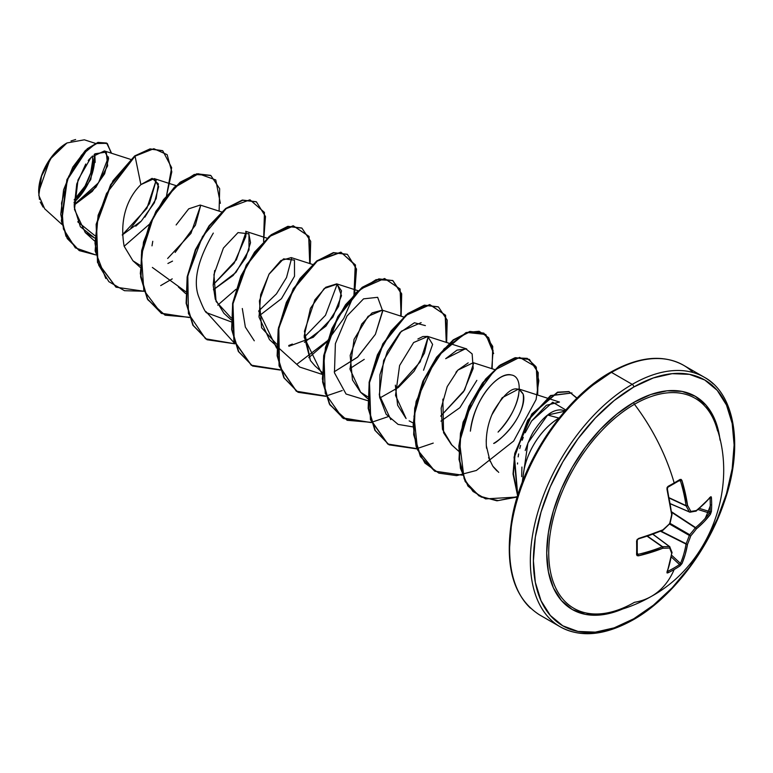 <?xml version="1.0" encoding="UTF-8"?>
<svg xmlns="http://www.w3.org/2000/svg" width="773" height="773" viewBox="0 0 773 773"><rect width="100%" height="100%" fill="white"/><g stroke="black" fill="none" stroke-linecap="round" stroke-linejoin="round"><path stroke-width="1.16" d="M689.729 512.122A1.082 0.85 -97.7 0 0 690.791 511.407A143.913 37.558 12.4 0 0 696.396 510.509L704.019 503.88L710.455 496.962L711.102 496.72L711.431 497.648A144.068 108.674 35.7 0 1 711.662 504.585A144.068 108.674 35.7 0 1 711.431 511.407A144.068 108.674 -144.3 0 0 711.662 504.585A1.082 0.628 180 0 1 710.252 504.914A142.986 107.862 35.7 0 1 710.029 511.687A1.082 0.647 3.9 0 0 711.431 511.407L710.455 514.258L704.019 521.804L696.396 528.858A143.913 115.39 159.6 0 1 690.791 535.824A143.913 115.39 80.4 0 1 687.555 544.163L685.265 554.289L681.95 563.633L679.969 565.904A144.068 108.674 -155.7 0 1 674.172 569.517A144.087 83.184 60 0 1 651.716 596.176A144.087 83.184 -120 0 0 674.172 569.517A144.068 108.674 -155.7 0 1 668.056 572.783L667.08 572.967L666.964 572.281L669.747 563.246L671.669 553.333A143.913 37.558 -132.4 0 0 669.65 548.028A143.913 52.033 -159.2 0 1 662.838 548.231L638.459 555.826L637.116 555.661L636.585 554.618L637.116 539.438L662.838 529.882A143.913 100.905 -27.7 0 0 669.65 523.611A143.913 100.905 -92.3 0 0 671.669 514.576L666.964 489.154L667.08 487.531L668.056 486.362A144.068 45.018 -16.6 0 0 674.172 482.941A144.068 45.018 -16.6 0 0 679.969 479.482L681.139 479.415L681.95 480.506L687.555 505.407A143.913 52.042 39.2 0 1 690.791 511.407A1.082 0.783 153.1 0 1 689.313 511.89A1.082 0.618 113.4 0 0 689.729 512.122A1.082 0.618 -66.6 0 1 689.313 511.89L670.52 503.764L689.313 511.89A142.831 51.646 -140.8 0 0 686.115 505.938A1.082 0.58 -65 0 1 686.057 505.629L669.408 497.88L686.057 505.629A143.005 89.446 -124.5 0 0 680.482 480.912L679.506 480.41A1.082 0.667 -121.6 0 0 679.969 479.482A144.068 45.018 163.4 0 1 674.172 482.941A1.082 0.628 60 0 1 673.756 483.84A1.082 0.628 -120 0 0 674.172 482.941A144.087 83.184 -120 0 0 634.459 404.289A121.264 70.014 120 0 0 549.845 536.133A121.264 70.014 120 0 0 607.076 612.941M717.566 430.919A121.264 70.014 120 0 0 634.459 404.289A2.164 1.246 60 0 1 633.763 402.395A123.081 71.068 -60 0 1 720.078 440.224L719.122 434.011L714.165 418.009L706.126 405.284L695.304 396.298L682.115 391.418L667.06 390.819L650.74 394.52L633.763 402.395L616.777 414.135L600.457 429.276L585.403 447.248L572.213 467.365L561.391 488.845L553.352 510.856L548.395 532.568L546.724 553.139L548.395 571.788L553.352 587.78L561.391 600.505L572.213 609.491L585.403 614.371L600.457 614.97L616.777 611.269L622.652 608.989A123.081 71.068 -60 0 1 546.907 546.608A123.081 71.068 -60 0 1 633.763 402.395A2.164 1.246 -120 0 0 634.459 404.289A121.264 70.014 120 0 0 550.685 530.549A121.264 70.014 120 0 0 598.727 613.936A121.264 70.014 120 0 0 634.459 602.312A144.087 83.184 60 0 0 651.716 596.176M713.295 383.949A144.087 83.184 120 0 0 632.227 384.365A2.164 1.246 60 0 1 633.763 387.012A141.923 81.938 -60 0 1 734.118 444.958A141.923 81.938 -60 0 1 633.763 618.777A2.164 1.246 60 0 1 633.309 619.762A2.164 1.246 -120 0 0 633.763 618.777A141.923 81.938 -60 0 1 533.399 560.831A141.923 81.938 -60 0 1 633.763 387.012A2.164 1.246 -120 0 0 632.227 384.365A144.087 83.184 120 0 0 540.936 502.479A144.087 83.184 120 0 0 551.159 620.072A144.087 83.184 -60 0 1 540.936 502.479A144.087 83.184 -60 0 1 632.227 384.365L611.511 372.402A2.164 1.246 -120 0 0 610.438 372.296A2.164 1.246 60 0 1 611.511 372.402A144.087 83.184 120 0 0 520.219 490.517A144.087 83.184 120 0 0 530.442 608.119A144.087 83.184 -60 0 1 520.219 490.517A144.087 83.184 -60 0 1 611.511 372.402L632.227 384.365A144.087 83.184 -60 0 1 693.178 372.547M43.075 207.096L40.273 202.072M39.471 199.424L38.65 192.062L49.994 159.315L66.98 142.957M66.604 143.179A39.529 22.823 120 0 0 38.65 191.588L40.776 178.003L46.834 164.04L55.907 151.808L66.604 143.179M565.169 410.705L560.976 409.893C556.396 409.767 551.941 411.478 547.632 415.033L555.71 417.207M522.2 482.507L527.92 442.997L547.632 415.033L559.024 418.087A51.028 29.461 120 0 0 522.963 480.545A51.028 29.461 -60 0 1 558.995 418.125M590.408 386.819L609.984 373.291A2.164 1.246 60 0 1 610.438 372.296C566.165 396.945 523.65 458.563 512.596 514.944C503.706 564.251 512.663 597.548 539.467 614.835L560.183 626.797C580.504 637.947 604.882 635.609 633.309 619.762A2.164 1.246 60 0 1 632.227 619.656A144.087 83.184 -60 0 1 551.159 620.072M692.579 371.987A144.087 83.184 120 0 0 611.511 372.402A144.087 83.184 -60 0 1 692.579 371.987M94.992 153.798L106.297 152.078L107.631 165.837L95.92 187.279L74.131 205.077L92.306 191.356L104.616 173.819L108.616 158.552L104.394 150.957L91.127 157.248L77.996 179.964L74.479 209.425L85.233 232.518L94.664 238.016L80.373 226.769L74.237 206.99L76.749 183.984L85.755 164.011M122.231 234.982L141.314 221.059L154.368 202.768L158.658 186.66L154.214 178.611L140.879 184.612C141.672 184.38 116.626 203.995 124.153 246.258L132.927 260.772L140.135 265.371M167.905 263.477L172.524 261.11M221.561 211.918L200.207 205.048L188.699 208.845L176.128 224.953M231.146 317.916L216.082 301.47L213.928 274.579L223.416 248.065L238.036 232.586L248.954 233.852L249.012 249.979L235.949 272.415L213.416 289.749L233.156 275.459L245.833 257.738L250.529 242.683L248.771 233.572M214.672 270.511L213.164 285.169L215.271 299.132L223.948 313.326L231.117 319.819M312.582 264.463L291.218 257.593L280.86 260.54L269.149 273.961L260.665 294.639L259.052 317.181L269.458 339.598L276.628 346.091M304.436 342.294L325.897 326.167L338.642 306.35L341.492 290.861L336.728 283.865L325.742 287.266L314.882 299.866L304.436 331.308L310.388 360.498L314.969 365.871L322.138 372.364M349.937 368.576L364.247 359.368M403.593 317.007L382.239 310.137L372.171 312.872L361.716 324.08L350.169 355.416L352.469 379.93L360.469 392.143L367.677 396.733M423.556 370.228L432.619 344.41L427.749 336.419L422.85 336.535L417.884 338.999M395.351 385.167L397.622 405.216L405.98 418.415M440.958 421.121L459.877 407.671L476.844 380.384M494.614 369.562L473.26 362.692L457.867 370.122L455.954 372.296M442.852 399.129L443.576 432.725L451.49 444.697L458.66 451.19M486.555 448.243L486.333 445.808C485.811 433.846 488.159 422.406 493.377 411.487C506.924 389.138 516.847 383.36 523.166 394.124C526.8 404.723 514.016 430.861 493.667 443.451C496.672 443.229 526.519 418.193 523.166 394.124L518.76 388.964L502.199 397.709L491.889 414.801M486.275 439.277L486.217 441.885M486.333 445.808L490.101 461.404M493.377 466.96L496.933 470.912M517.504 464.022L517.562 462.921M518.171 456.862L518.635 453.944M519.765 448.514L520.587 445.412M522.21 440.233L523.273 437.344M525.176 432.774L531.573 421.034L546.366 405.284L559.478 402.057L518.76 388.964M519.272 389.157L518.548 395.486C516.084 407.651 509.252 419.855 498.063 432.097C520.809 409.062 525.186 376.741 511.253 374.963C498.314 371.117 473.588 399.786 470.38 431.15C472.728 415.024 478.303 401.216 487.116 389.737C496.073 378.751 504.122 373.823 511.253 374.963M473.772 362.885L464.573 390.123L440.697 416.116L463.607 391.679L473.192 368.431L472.139 353.908L465.626 348.671L445.673 358.691L457.017 350.111L466.708 348.942L449.567 343.434M390.8 419.613L379.282 394.906L383.64 360.469L401.332 331.221L421.14 322.65M379.756 398.047L398.288 387.524L413.99 371.369L424.454 353.087L428.261 336.603L420.183 361.919L395.196 389.843M382.751 310.331L375.388 334.351L357.377 357.339L334.255 371.774L357.812 356.942L375.388 334.351L382.722 311.084L377.659 297.315L363.552 298.851L346.98 316.031L335.385 343.647L334.448 372.799L346.062 394.017L367.658 400.656M337.231 284.058L325.481 315.297L304.185 337.289L322.148 374.383L299.779 367.069L277.005 346.439M254.278 340.796L245.35 327.085L242.307 308.514M291.74 257.786L286.512 277.555L276.415 293.924L258.675 311.007M231.137 321.839L207.125 312.91C205.782 313.394 202.826 307.596 198.255 295.508C193.153 279.961 198.168 259.148 213.309 233.088M246.22 231.513L245.698 236.78L234.122 263.264L213.164 284.735L236.364 259.825L246.22 231.513M152.001 245.853L152.764 241.292M167.654 258.472L190.96 233.398L200.719 205.241L195.405 225.175L175.152 252.423M130.888 228.016L149.46 203.714L156.301 179.877L146.87 208.362L122.231 234.963M94.789 235.581L77.715 221.783L94.789 235.581M108.491 156.977L98.529 182.766L74.121 204.719M74.082 203.106L90.76 179.558L94.847 153.914L95.137 162.446M95.379 143.353L84.363 139.807L66.99 142.957L51.984 156.581L41.529 176.022L38.805 195.376L44.65 208.758L61.956 224.441M89.774 158.716L88.238 160.571M135.787 226.18L140.754 221.629M144.87 217.145L156.156 198.68L158.349 183.897L152.136 178.331L140.879 184.612L135.053 156.146L153.846 148.716L167.152 154.668L171.799 171.799L166.543 195.695L171.654 167.664L162.736 150.764L150.397 149.102L134.676 155.924L150.02 148.889L162.543 150.658M149.624 224.035L124.153 246.278L149.624 224.035M95.717 254.906L75.319 247.843L63.415 228.972L61.54 203.086L68.662 176.457L81.571 155.151L95.842 143.527L106.983 143.314L111.563 153.257L106.684 143.131L98.326 142.609L87.61 148.976L67.29 179.819L61.724 221.213L67.628 238.789L79.377 250.645L95.717 254.906M111.186 153.141L107.408 143.681L98.016 142.377L85.388 150.445L72.768 167.161L63.589 189.868L60.748 214.44L65.927 236.132L79.184 250.539L67.251 238.567L61.347 220.991L66.913 179.597L87.233 148.754L97.949 142.396L106.49 143.024M564.705 411.246L547.632 415.033C543.844 417.739 539.583 422.609 534.829 429.643C532.075 433.267 528.877 440.224 525.225 450.514M521.91 467.047L521.678 476.632M571.585 404.279L554.231 425.005L539.023 448.195L526.539 472.96L517.272 498.353M511.562 523.389L509.629 547.11M498.72 472.38L492.797 466.148L488.584 457.587M451.838 445.006L442.475 429.373L441.161 408.154L447.209 386.616L457.867 370.122L468.177 362.866M413.188 423.015L409.159 420.87M406.096 418.522L395.505 395.389L399.593 365.542L413.632 342.536L427.875 336.458M360.691 392.346L350.005 369.243L354.053 339.357L368.103 316.283L382.364 310.186M315.036 365.929L310.388 360.498L304.185 335.994L310.456 308.321L324.235 288.503L337.231 284.058L341.502 295.701L332.979 317.017L313.249 337.289L288.889 346.256M276.657 344.188L261.593 327.752L259.438 300.852L268.927 274.338L283.546 258.868L294.465 260.124L294.523 276.251L281.459 298.687L258.926 316.022M185.646 291.634L152.358 267.439M140.879 184.612L135.053 156.146L106.529 193.472L97.823 218.218L94.982 243.128L98.712 265.178L108.877 281.681L124.482 290.696L143.855 291.247L116.095 287.208L97.891 262.685L96.519 224.557L111.022 184.863L135.053 156.146L110.636 184.641L96.142 224.334L97.514 262.462L115.911 287.102M220.353 203.289L215.773 179.954L198.516 173.741L174.969 187.211L153.363 217.02L141.391 254.926L143.826 290.29L161.142 313.22L189.366 317.529L161.605 313.49L147.72 299.132L140.995 277.217L142.029 250.829L150.233 223.726L163.915 199.792L180.563 182.418L197.212 174.002L210.894 175.568L219.667 188.738L219.097 211.116M217.735 305.142L236.007 289.286L217.735 305.142M263.583 241.514L264.443 212.42L249.95 199.792L226.238 208.565L202.468 236.664L187.8 275.671L188.428 313.587L205.531 338.787L234.866 343.801L207.116 339.762L193.231 325.414L186.506 303.499L187.539 277.111L195.733 250.008L209.415 226.074L226.074 208.691L242.722 200.275L256.404 201.84L265.497 216.508L263.583 241.514M310.108 263.67L309.065 236.412L293.547 225.958L269.816 236.374L246.742 265.12L232.973 303.799L234.229 340.874L251.409 365.3L280.377 370.074L252.626 366.035L238.741 351.686L232.016 329.781L233.05 303.383L241.244 276.29L254.926 252.346L271.574 234.973L288.223 226.547L301.905 228.112L310.688 241.282L310.108 263.67M308.746 357.696L327.018 341.83L308.746 357.696M354.604 294.059L355.454 264.965L340.97 252.336L317.259 261.11L293.479 289.208L278.821 328.216L279.449 366.141L296.542 391.341L325.887 396.346L298.127 392.307L284.242 377.958L277.526 356.044L278.56 329.656L286.754 302.552L300.436 278.618L317.085 261.245L333.733 252.819L347.415 254.394L356.508 269.052L354.604 294.059M401.129 316.215L400.085 288.967L384.567 278.502L360.836 288.918L337.753 317.664L323.993 356.343L325.24 393.418L342.429 417.855L371.398 422.618L343.637 418.579L329.752 404.231L323.027 382.316L324.061 355.928L332.264 328.825L345.946 304.891L362.595 287.517L379.253 279.101L392.926 280.667L401.699 293.827L401.129 316.215M446.639 342.487L445.586 315.239L430.078 304.775L406.337 315.191L383.263 343.937L369.504 382.625L370.75 419.7L387.94 444.127L416.908 448.891L389.148 444.861L375.263 430.513L368.537 408.598L369.571 382.2L377.775 355.097L391.457 331.163L408.105 313.79L424.754 305.374L438.436 306.939L447.209 320.109L446.639 342.487M493.657 353.551L485.821 334.487L467.211 332.496L444.137 348.768L424.174 379.359L413.999 416.328L417.575 449.905L434.977 471.317L462.409 475.173L434.658 471.134L420.773 456.785L414.048 434.87L415.082 408.482L423.275 381.379L436.958 357.445L453.606 340.072L470.264 331.646L483.946 333.211L492.72 346.372L492.14 368.769M537.65 395.042L536.288 367.098L519.611 357.368L494.759 369.987L471.636 401.516L459.558 442.069L464.109 478.7L473.018 491.464L485.618 498.894L517.205 497.039L496.933 500.807L479.183 496.005L465.568 481.743L459.404 459.655L460.834 433.382L469.24 406.617L482.941 383.089L499.464 366.083L515.929 357.889L529.457 359.484L538.23 372.654L537.65 395.042M577.035 398.085L569.015 391.708L557.623 392.491L532.085 414.347L515.176 453.393L513.407 473.849L517.726 495.338L514.509 456.978L528.191 420.27L551.014 395.699L571.962 392.955L550.55 395.534L527.669 420.29L514.064 457.172L517.61 495.715L513.04 473.994L514.75 453.374L531.776 414.019L557.517 392.172L568.938 391.573L576.88 398.25M189.269 317.259L165.093 315.191L147.798 299.711L140.309 273.661L143.488 242.104L155.962 211.232L174.427 187.143L194.303 174.466L210.517 175.355L196.835 173.78L180.186 182.196L163.538 199.569L149.856 223.503L141.652 250.607L140.618 276.995L147.334 298.919L161.412 313.374M256.211 201.734L242.345 200.052L225.687 208.478L209.039 225.851L195.356 249.785L187.163 276.889L186.129 303.277L192.854 325.191L206.932 339.656M301.721 228.006L287.846 226.334L271.197 234.75L254.549 252.133L240.867 276.067L232.663 303.171L231.639 329.559L238.355 351.473L252.626 366.035M347.232 254.278L333.356 252.607L316.708 261.023L300.059 278.396L286.377 302.34L278.174 329.433L277.14 355.831L283.865 377.736L297.943 392.201M400.723 316.089L401.361 293.779L392.742 280.56L378.867 278.879L362.218 287.295L345.57 304.668L331.888 328.602L323.684 355.706L322.65 382.094L329.375 404.008L343.444 418.473M438.252 306.833L424.377 305.151L407.729 313.567L391.08 330.95L377.388 354.884L369.194 381.978L368.161 408.376L374.886 430.29L388.964 444.746M483.753 333.105L469.878 331.424L453.229 339.849L436.581 357.223L422.899 381.166L414.705 408.26L413.671 434.658L420.396 456.572L434.658 471.134M529.263 359.377L515.543 357.667L499.078 365.861L482.555 382.867L468.863 406.395L460.457 433.17L459.017 459.442L465.182 481.521L478.999 495.899M172.224 278.869L160.687 285.604M258.675 311.017L276.637 348.111M288.744 345.502L292.368 344.053M425.372 325.597L414.434 322.756L400.076 332.516L387.341 351.531L379.93 374.731L379.572 396.974L386.142 414.26L398.085 424.396L413.169 426.928M565.797 409.99L552.724 402.211L531.573 421.034M517.33 496.624L498.218 500.595L481.154 497.029L467.926 486.014L460.389 468.167L458.833 446.04L463.114 422.097L485.415 379.234L500.218 365.02L514.818 357.831L527.215 358.353L535.641 366.344L538.82 380.712L536.076 399.573L513.668 441.025L476.352 470.467L456.63 475.646L438.89 473.144L424.937 463.095L416.106 446.504L413.149 425.169L416.125 401.409L436.658 357.126L466.042 332.554L479.115 331.269L488.604 337.598L493.087 350.623L491.744 368.634M433.228 443.103L417.091 448.572M416.811 448.62L387.737 444.021L370.431 419.662L369.088 382.577L382.828 343.821L405.922 315.007L429.691 304.562L445.219 315.046L446.234 342.362M387.717 416.821L371.581 422.3M371.301 422.348L347.164 420.299L329.878 404.878L322.351 378.905L325.462 347.406L337.869 316.563L356.266 292.426L376.113 279.633L392.568 280.454M342.207 390.549L326.071 396.027M325.791 396.076L296.272 391.186L279.072 365.929L278.464 327.839L293.267 288.706L317.191 260.656L340.922 252.153L355.232 265.207L353.986 294.687M353.734 295.576L343.811 318.37L328.003 340.139M327.308 340.893L296.977 364.141M280.28 369.803L251.206 365.194L233.9 340.845L232.567 303.76L246.297 265.004L269.4 236.19L293.17 225.735L308.698 236.229L309.712 263.545M234.77 343.531L205.956 311.596M105.814 278.502L95.127 250.858L98.113 215.29L112.974 180.747L134.676 155.924M74.082 202.226A39.529 22.823 120 0 0 94.2 154.416M71 140.966L75.628 139.527M74.14 199.917A36.872 21.286 120 0 0 92.373 156.011L92.673 160.398L90.692 173.065L85.04 186.09L74.14 199.917M92.422 172.891L94.548 159.315M633.763 387.012L653.34 377.939L672.162 373.659L689.516 374.354L704.725 379.987L717.199 390.336L726.475 405.023L732.186 423.459L734.118 444.958L732.186 468.68L726.475 493.715L717.199 519.098L704.725 543.863L689.516 567.053L672.162 587.78L653.34 605.249L633.763 618.777L614.177 627.85L595.355 632.13L578.001 631.435L562.792 625.801L550.318 615.453L541.042 600.776L535.331 582.33L533.399 560.831L535.331 537.119L541.042 512.074L550.318 486.69L562.792 461.925L578.001 438.735L595.355 418.009L614.177 400.54L633.763 387.012M715.421 423.923A121.264 70.014 120 0 0 634.459 404.289A144.087 83.184 60 0 1 674.172 482.941A144.068 45.018 163.4 0 1 668.056 486.362A1.082 0.58 61.5 0 1 667.911 487.203A1.082 0.58 -118.5 0 0 668.056 486.362L667.138 488.623A143.005 75.049 64.2 0 1 667.225 488.99A143.005 75.049 -115.8 0 0 667.138 488.623M705.237 518.335A121.264 70.014 120 0 0 710.252 505.851M686.115 505.938L669.466 498.179L686.115 505.938A142.831 51.646 39.2 0 1 689.313 511.89A1.082 0.783 -26.9 0 0 690.791 511.407A1.082 0.85 82.3 0 1 690.096 512.18L696.183 511.069A1.082 0.725 -128.2 0 0 696.396 510.509A143.913 37.558 -167.6 0 1 690.791 511.407A143.913 52.042 -140.8 0 0 687.555 505.407A1.082 0.734 150.4 0 1 686.115 505.938L687.555 505.407L686.115 505.938M680.482 480.912L678.965 480.845L680.482 480.912A143.005 89.446 55.5 0 1 686.057 505.629A1.082 0.522 -8.3 0 0 687.555 505.407A144.078 90.122 -124.5 0 0 681.95 480.506L680.482 480.912L681.95 480.506L679.969 479.482A1.082 0.667 58.4 0 1 679.786 480.342L679.863 480.313M667.679 487.241A1.082 0.58 -118.5 0 0 667.911 487.203L667.36 488.758C667.08 489.135 667.727 486.043 667.36 488.758L666.964 489.154A144.078 75.619 64.2 0 1 671.669 514.576A143.913 100.905 87.7 0 1 669.65 523.611A143.913 100.905 152.3 0 1 662.838 529.882L662.277 530.365A143.005 75.049 175.8 0 1 638.083 538.936L638.083 538.936M637.271 553.072L638.083 554.347A143.005 89.446 4.5 0 0 662.277 546.811L647.233 536.278L662.277 546.811A1.082 0.58 -55 0 1 662.567 546.714A142.831 51.646 20.8 0 0 669.331 546.511L652.885 534.298L669.331 546.511A1.082 0.618 -53.4 0 1 669.611 546.588L669.611 546.588A1.082 0.618 126.6 0 0 669.331 546.511A142.831 51.646 -159.2 0 1 662.567 546.714L647.532 536.182L662.277 546.811A143.005 89.446 -175.5 0 1 638.083 554.347L637.155 553.758A1.082 0.667 -178.4 0 1 637.242 554.038A1.082 0.667 1.6 0 0 637.155 553.758L638.459 555.826L637.271 553.072M667.312 571.933L671.998 552.357A1.082 0.889 160.6 0 1 671.669 553.333A1.082 0.725 8.2 0 0 672.046 552.869A1.082 0.725 -171.8 0 1 671.669 553.333A144.078 75.619 64.2 0 1 666.964 572.281A1.082 0.821 20.5 0 0 667.321 571.894A1.082 0.821 -159.5 0 1 666.964 572.281L668.056 572.783A1.082 0.599 -116.3 0 0 667.679 571.382A1.082 0.599 63.7 0 1 668.056 572.783A144.068 108.674 24.3 0 0 674.172 569.517A144.068 108.674 24.3 0 0 679.969 565.904A1.082 0.647 -123.9 0 0 679.506 564.551L680.482 563.42A1.082 0.783 23.2 0 0 681.95 563.633A1.082 0.783 -156.8 0 1 680.482 563.42A143.005 89.446 -124.5 0 0 686.057 544.095A143.005 89.446 55.5 0 1 680.482 563.42L671.679 555.275L680.482 563.42L679.506 564.551A142.986 107.862 -155.7 0 1 667.679 571.382L667.679 571.382A142.986 107.862 24.3 0 0 679.506 564.551L671.37 557.024L679.506 564.551A1.082 0.647 56.1 0 1 679.969 565.904L681.95 563.633A144.078 90.122 -124.5 0 0 687.555 544.163A143.913 115.39 -99.6 0 0 690.791 535.824A143.913 115.39 -20.4 0 0 696.396 528.858A144.078 90.122 4.5 0 0 710.455 514.258L711.431 511.407A1.082 0.647 -176.1 0 1 710.029 511.687A142.986 107.862 -144.3 0 0 710.252 504.914A142.986 107.862 -144.3 0 0 710.029 498.025L710.029 498.025A1.082 0.599 -3.7 0 0 711.431 497.648L710.455 496.962A144.078 75.619 175.8 0 1 696.396 510.509A1.082 0.889 79.4 0 1 695.729 511.282A1.082 0.889 -100.6 0 0 696.396 510.509A1.082 0.725 51.8 0 1 696.183 511.069L710.3 497.454A1.082 0.821 -140.5 0 0 710.455 496.962A1.082 0.821 39.5 0 1 710.3 497.464L710.319 497.435M686.057 544.095L660.606 531.293L686.057 544.095A1.082 0.56 -63.3 0 1 686.115 543.719A142.831 114.52 -99.6 0 0 689.313 535.447L669.631 524.084L689.313 535.447A1.082 0.541 -60 0 1 689.729 534.732A142.831 114.52 -20.4 0 0 695.294 527.824L671.834 512.412L695.294 527.824A1.082 0.56 -56.7 0 1 695.584 527.582A143.005 89.446 4.5 0 0 709.537 513.098L698.077 509.542L709.537 513.098A1.082 0.783 36.8 0 1 710.455 514.258A1.082 0.783 -143.2 0 0 709.537 513.098A143.005 89.446 -175.5 0 1 695.584 527.582L671.776 511.948L695.584 527.582A1.082 0.705 50.4 0 1 696.396 528.858A1.082 0.705 -129.6 0 0 695.584 527.582A1.082 0.56 123.3 0 0 695.294 527.824L696.396 528.858L695.294 527.824A142.831 114.52 159.6 0 1 689.729 534.732L670.046 523.369L689.729 534.732A1.082 0.541 120 0 0 689.313 535.447L690.791 535.824L689.313 535.447A142.831 114.52 80.4 0 1 686.115 543.719L661.041 531.109L686.115 543.719A1.082 0.56 116.7 0 0 686.057 544.095A1.082 0.705 9.6 0 0 687.555 544.163A1.082 0.705 -170.4 0 1 686.057 544.095M699.439 508.402L710.029 511.687L709.537 513.098L710.029 511.687L699.439 508.402M709.537 497.686L710.029 498.025A142.986 107.862 35.7 0 1 710.252 504.914A1.082 0.628 0 0 0 711.662 504.585A144.068 108.674 -144.3 0 0 711.431 497.648A1.082 0.599 176.3 0 1 710.029 498.025L709.537 497.686L710.029 498.025M670.529 503.822L689.361 511.968M669.418 546.511L652.953 534.278M667.679 571.382L667.138 571.121M667.36 488.758L671.669 514.576A1.082 0.502 -6.9 0 0 672.056 514.132A1.082 0.502 -6.9 0 0 671.805 513.861L671.669 514.576L671.805 513.861M669.737 523.195L669.331 523.901M672.008 552.366A1.082 0.889 -19.4 0 1 671.669 553.333A143.913 37.558 47.6 0 0 669.65 548.028A1.082 0.783 -93.1 0 0 669.331 546.511A1.082 0.783 86.9 0 1 669.65 548.028A1.082 0.85 -22.3 0 0 669.737 546.753A1.082 0.85 157.7 0 1 669.65 548.028A143.913 52.033 20.8 0 1 662.838 548.231L662.567 546.714A1.082 0.734 89.6 0 1 662.838 548.231A1.082 0.522 -111.7 0 0 662.277 546.811L662.838 548.231A144.078 90.122 4.5 0 1 638.459 555.826L636.585 554.618A1.082 0.667 1.6 0 0 637.242 554.038A1.082 0.667 -178.4 0 1 636.585 554.618A144.068 45.018 76.6 0 0 636.585 540.858A1.082 0.58 -1.5 0 0 637.242 540.317A1.082 0.58 178.5 0 1 636.585 540.858L638.459 538.52A144.078 75.619 175.8 0 0 662.838 529.882L662.635 530.442A1.082 0.502 -113.1 0 0 662.838 529.882L662.277 530.365A1.082 0.502 -113.1 0 0 662.635 530.442L638.459 538.52L637.242 540.308A1.082 0.58 -1.5 0 0 637.155 540.105M669.737 546.753A1.082 0.618 126.6 0 0 669.611 546.588L653.011 534.249M667.901 487.203L679.786 480.342M607.945 612.767C623.26 609.675 637.773 604.196 651.475 596.312C710.029 564.406 738.544 486.729 716.001 425.604M610.438 372.296C638.865 356.459 663.244 354.111 683.554 365.271L704.271 377.234C735.026 393.718 744.032 446.833 724.059 502.643C707.566 551.4 670.751 598.66 633.309 619.762M104.394 150.957L130.55 159.364M85.233 232.518L94.596 240.992M154.214 178.611L176.051 185.636M132.927 260.772L140.106 267.274M178.437 287.044L185.607 293.547M245.708 231.32L267.072 238.19M336.728 283.865L358.092 290.735M360.469 392.143L367.648 398.636M427.749 336.419L449.103 343.289M690.096 512.18L670.539 503.89M672.037 514.47L670.017 523.485L662.925 530.259M637.242 540.308L637.252 554.115M671.998 552.357L669.621 546.588"/></g></svg>
